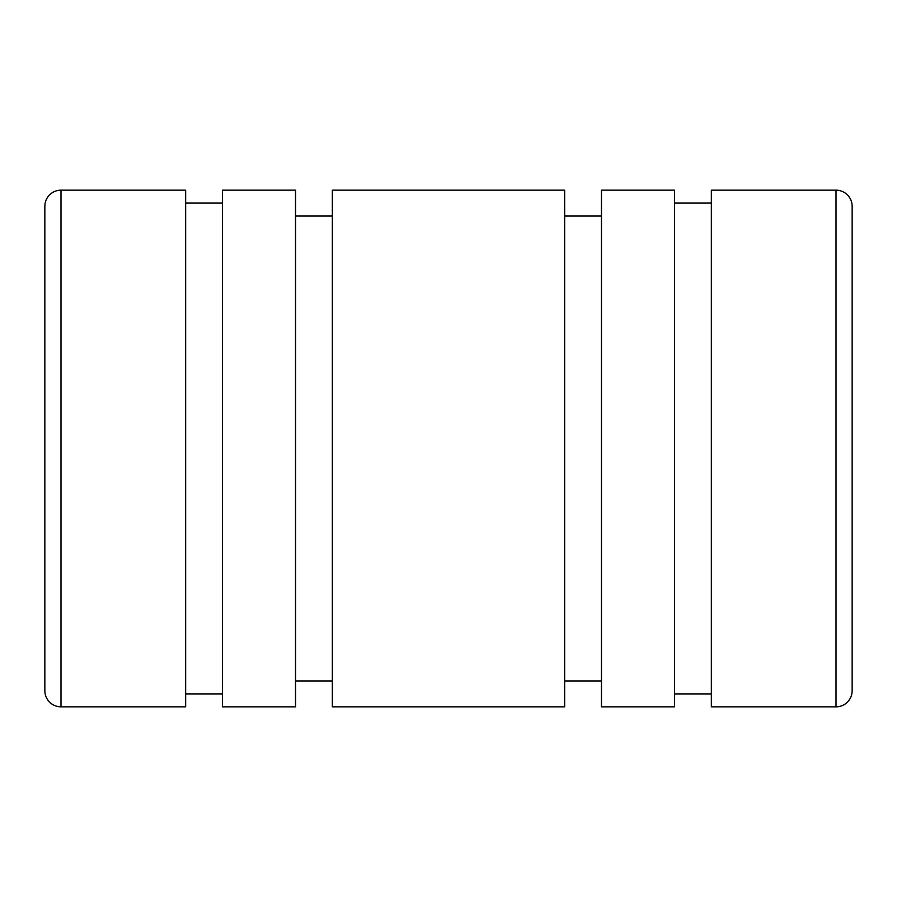 <?xml version="1.0" encoding="UTF-8"?>
<svg xmlns="http://www.w3.org/2000/svg" width="897" height="897" viewBox="0 0 897 897"><rect width="100%" height="100%" fill="white"/><g stroke="black" fill="none" stroke-linecap="round" stroke-linejoin="round"><path stroke-width="1.35" d="M60.996 706.836A16.146 16.146 0 0 1 44.85 690.69L44.85 206.31A16.146 16.146 0 0 1 60.996 190.164L185.645 190.164L185.645 706.836L60.996 706.836L60.996 190.164M295.539 448.5L295.539 190.164L222.456 190.164L222.456 706.836L295.539 706.836L295.539 448.5M564.639 448.5L564.639 190.164L332.361 190.164L332.361 706.836L564.639 706.836L564.639 448.5M674.544 448.5L674.544 190.164L601.461 190.164L601.461 706.836L674.544 706.836L674.544 448.5M836.004 706.836L711.355 706.836L711.355 190.164L836.004 190.164A16.146 16.146 0 0 1 852.15 206.31L852.15 690.69A16.146 16.146 0 0 1 836.004 706.836L836.004 190.164M852.15 690.69L852.15 206.31M852.15 593.814L852.15 303.186M185.645 203.081L222.456 203.081M295.539 215.998L332.361 215.998M564.639 215.998L601.461 215.998M674.544 203.081L711.355 203.081M674.544 693.919L711.355 693.919M564.639 681.002L601.461 681.002M295.539 681.002L332.361 681.002M185.645 693.919L222.456 693.919"/></g></svg>

